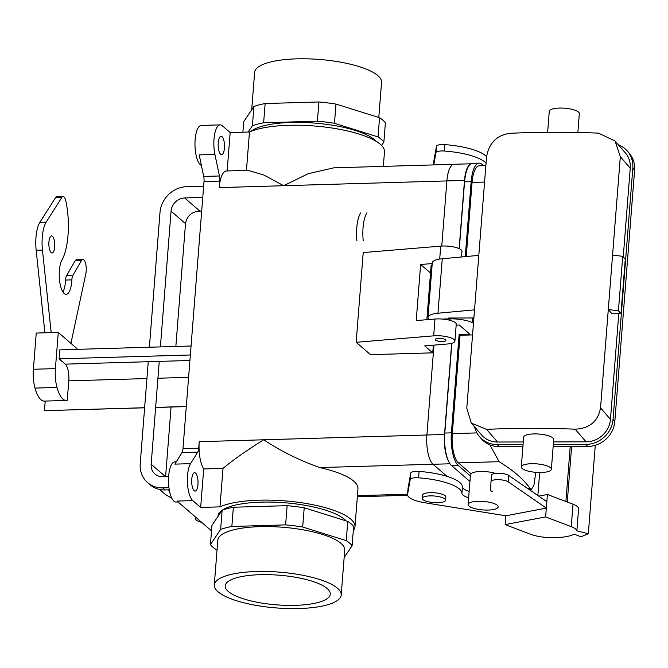 <?xml version="1.0" encoding="UTF-8"?>
<svg xmlns="http://www.w3.org/2000/svg" width="668" height="668" viewBox="0 0 668 668"><rect width="100%" height="100%" fill="white"/><g stroke="black" fill="none" stroke-linecap="round" stroke-linejoin="round"><path stroke-width="1" d="M295.473 605.342A52.697 14.871 4.5 0 1 225.225 585.744A52.697 14.871 4.5 0 1 260.019 574.689A52.697 14.871 4.5 0 1 330.293 594.019A52.697 14.871 4.5 0 1 295.473 605.342A52.697 14.871 4.5 0 1 225.225 585.744A52.697 14.871 4.5 0 1 260.019 574.689A52.697 14.871 4.5 0 1 330.293 594.019A52.697 14.871 4.5 0 1 295.473 605.342M223.003 468.377C233.115 459.976 246.684 450.449 263.693 439.786C280.869 451.15 299.548 460.419 319.738 467.575L432.989 464.252L319.738 467.575A72.027 20.324 -175.5 0 1 357.956 488.817A72.027 20.324 -175.5 0 0 319.738 467.575C299.548 460.419 280.869 451.15 263.693 439.786L426.894 435.01A23.48 8.066 88.3 0 0 433.031 464.285L446.967 476.334L433.031 464.285L450.015 463.784L433.031 464.285A23.48 8.066 88.3 0 1 426.894 434.993L444.504 434.484A23.48 8.066 88.3 0 0 448.278 460.544A23.48 8.066 88.3 0 1 444.504 434.484L451.685 343.31L444.504 434.484L426.894 434.993L433.966 345.122L426.894 434.993L263.693 439.786C246.684 450.449 233.115 459.976 223.003 468.377L219.972 506.87A72.027 20.324 4.5 0 1 301.544 502.753A72.027 20.324 4.5 0 1 354.975 526.785A72.027 20.324 4.5 0 1 353.297 530.601A72.027 20.324 4.5 0 0 354.975 526.785L357.956 488.817L354.975 526.785A72.027 20.324 4.5 0 0 301.544 502.753A72.027 20.324 4.5 0 0 219.972 506.87L200.667 507.43L203.698 468.944L223.003 468.377L219.972 506.87L200.667 507.43L203.698 468.944L223.003 468.377M195.549 473.069A9.21 3.165 -91.7 0 1 197.953 484.559A9.21 3.165 -91.7 0 1 195.123 491.089A9.21 3.165 -91.7 0 1 191.691 481.97A9.21 3.165 -91.7 0 1 194.588 472.668A9.21 3.165 -91.7 0 1 195.549 473.069A9.21 3.165 -91.7 0 1 197.953 484.559A9.21 3.165 -91.7 0 1 195.123 491.089A9.21 3.165 -91.7 0 1 191.691 481.97A9.21 3.165 -91.7 0 1 194.588 472.668A9.21 3.165 -91.7 0 1 195.549 473.069M249.473 131.997L230.168 132.565L222.285 125.743A20.098 6.905 88.3 0 0 220.181 124.874A20.098 6.905 88.3 0 0 214.921 154.425L219.43 175.976L203.707 176.435A6.697 2.305 88.3 0 1 204.007 181.537L182.982 448.662A6.697 2.305 88.3 0 1 181.972 452.628L174.857 464.126L181.972 452.628A6.697 2.305 88.3 0 0 182.982 448.662L204.007 181.537A6.697 2.305 88.3 0 0 203.707 176.435L199.198 154.884L203.707 176.435L219.43 175.976A6.697 2.305 88.3 0 1 219.73 181.078L219.221 187.599L446.892 180.928L283.691 185.712L263.877 175.033L247.937 170.348L263.877 175.033L283.691 185.712L308.132 173.738L333.841 167.827L308.132 173.738L283.691 185.712L219.221 187.599A23.447 8.058 88.3 0 1 226.419 170.975A23.447 8.058 88.3 0 0 219.221 187.599L219.73 181.078A6.697 2.305 88.3 0 0 219.43 175.976L214.921 154.425L199.198 154.884L214.921 154.425A20.098 6.905 88.3 0 1 220.181 124.874A20.098 6.905 88.3 0 1 222.285 125.743L230.168 132.565L227.145 170.958L230.168 132.565L249.473 131.997L246.45 170.39L249.473 131.997A72.027 20.324 -175.5 0 1 331.044 127.88A72.027 20.324 -175.5 0 1 384.476 151.912A72.027 20.324 -175.5 0 0 331.044 127.88A72.027 20.324 -175.5 0 0 249.473 131.997M446.892 180.919L441.765 246.066L446.892 180.919L464.502 180.402L459.133 248.605L464.502 180.402A23.48 8.066 88.3 0 1 470.698 163.977A23.48 8.066 88.3 0 0 464.502 180.402L446.892 180.919A23.48 8.066 88.3 0 1 454.106 164.27A23.48 8.066 88.3 0 0 446.892 180.919M216.29 549.68A72.862 20.566 4.5 0 1 210.437 544.62L211.948 525.399L210.437 544.62L220.632 529.407A72.862 20.566 4.5 0 1 231.854 526.467L233.366 507.237A72.862 20.566 -175.5 0 0 222.152 510.185L220.632 529.407A72.862 20.566 4.5 0 1 231.854 526.467L285.62 524.889A72.862 20.566 4.5 0 1 302.696 527.002L304.207 507.78A72.862 20.566 -175.5 0 0 287.131 505.668L285.62 524.889A72.862 20.566 4.5 0 1 302.696 527.002L346.258 540.637A72.862 20.566 4.5 0 1 352.111 545.698L353.623 526.476A72.862 20.566 -175.5 0 0 347.769 521.416L346.258 540.637A72.862 20.566 4.5 0 1 352.111 545.698L344.145 557.58L352.111 545.698L353.623 526.476A72.862 20.566 -175.5 0 0 347.769 521.416L304.207 507.78A72.862 20.566 -175.5 0 0 287.131 505.668L233.366 507.237A72.862 20.566 -175.5 0 0 222.152 510.185L211.948 525.399L222.152 510.185L220.632 529.407L210.437 544.62A72.862 20.566 4.5 0 0 216.29 549.68L217.05 549.923L216.29 549.68M317.392 121.184A72.862 20.566 4.5 0 1 334.468 123.296L335.979 104.074A72.862 20.566 -175.5 0 0 318.903 101.962L317.392 121.184A72.862 20.566 4.5 0 1 334.468 123.296L378.03 136.932L379.541 117.71A72.862 20.566 -175.5 0 1 385.394 122.77A72.862 20.566 -175.5 0 0 379.541 117.71L335.979 104.074A72.862 20.566 -175.5 0 0 318.903 101.962L265.146 103.532A72.862 20.566 -175.5 0 0 253.924 106.479L252.404 125.701A72.862 20.566 4.5 0 1 263.626 122.762L265.146 103.532A72.862 20.566 -175.5 0 0 253.924 106.479L243.72 121.693L253.924 106.479L252.404 125.701A72.862 20.566 4.5 0 1 263.626 122.762L317.392 121.184L318.903 101.962L265.146 103.532L263.626 122.762L317.392 121.184M217.993 591.764A63.652 17.961 4.5 0 1 214.286 585.026A63.652 17.961 4.5 0 1 279.157 572.109A63.652 17.961 4.5 0 1 341.198 595.013A63.652 17.961 4.5 0 1 287.916 608.54A63.652 17.961 4.5 0 1 217.993 591.764A63.652 17.961 4.5 0 1 214.286 585.026A63.652 17.961 4.5 0 1 279.157 572.109A63.652 17.961 4.5 0 1 341.198 595.013A63.652 17.961 4.5 0 1 287.916 608.54A63.652 17.961 4.5 0 1 217.993 591.764M344.73 550.156A63.652 17.961 -175.5 0 0 259.869 526.651A63.652 17.961 -175.5 0 0 217.818 540.17L214.286 585.026L217.818 540.17A63.652 17.961 -175.5 0 1 259.869 526.651A63.652 17.961 -175.5 0 1 344.73 550.156L341.198 595.013L344.73 550.156M261.196 502.136A65.33 18.437 4.5 0 1 346.074 520.881A65.33 18.437 4.5 0 0 261.196 502.136A65.33 18.437 4.5 0 0 222.31 510.127A65.33 18.437 4.5 0 1 261.196 502.136M218.044 516.005A65.33 18.437 4.5 0 1 222.085 510.285A65.33 18.437 4.5 0 0 218.044 516.005L218.044 516.005M378.03 136.932A72.862 20.566 4.5 0 1 383.883 141.992L385.394 122.77L383.883 141.992L381.553 145.474L383.883 141.992A72.862 20.566 4.5 0 0 378.03 136.932L379.541 117.71L335.979 104.074L334.468 123.296L378.03 136.932M242.893 132.189L243.72 121.693L242.893 132.189M381.545 82.364A63.652 17.961 -175.5 0 0 319.496 59.46A63.652 17.961 -175.5 0 0 254.633 72.378A63.652 17.961 -175.5 0 1 319.496 59.46A63.652 17.961 -175.5 0 1 381.545 82.364L378.781 117.468L381.545 82.364M250.968 131.362A65.33 18.437 4.5 0 1 291.073 122.461A65.33 18.437 4.5 0 1 375.942 141.198A65.33 18.437 4.5 0 0 291.073 122.461A65.33 18.437 4.5 0 0 250.968 131.362M248.162 132.039L252.404 125.701L248.162 132.039M435.528 340.07A5.361 1.511 -175.5 0 0 441.423 341.482A5.361 1.511 -175.5 0 0 445.907 340.346A5.361 1.511 -175.5 0 0 440.68 338.417A5.361 1.511 -175.5 0 0 435.219 339.503A5.361 1.511 -175.5 0 0 435.528 340.07A5.361 1.511 -175.5 0 0 441.423 341.482A5.361 1.511 -175.5 0 0 445.907 340.346A5.361 1.511 -175.5 0 0 440.68 338.417A5.361 1.511 -175.5 0 0 435.219 339.503A5.361 1.511 -175.5 0 0 435.528 340.07M434.985 319.028L416.214 320.582L420.631 264.511L430.526 272.987L420.631 264.511L416.214 320.582L434.985 319.028A14.404 4.066 -175.5 0 1 456.244 324.231A14.404 4.066 -175.5 0 0 434.985 319.028L433.657 335.845L356.161 342.283L370.481 354.666L432.747 352.838L424.706 345.89L447.46 343.995A14.404 4.066 -175.5 0 0 454.925 341.056A14.404 4.066 -175.5 0 0 433.657 335.845L356.161 342.283L363.217 252.571L440.721 246.133L363.217 252.571L356.161 342.283L370.481 354.666L432.747 352.838L433.348 345.172L432.747 352.838L424.706 345.89L447.46 343.995A14.404 4.066 -175.5 0 0 454.925 341.056A14.404 4.066 -175.5 0 0 433.657 335.845L434.985 319.028M432.229 263.551L420.631 264.511L432.229 263.551M461.98 251.343A14.404 4.066 -175.5 0 0 440.721 246.133A14.404 4.066 -175.5 0 1 461.98 251.343L461.538 256.971L461.98 251.343M437.866 502.703A11.723 3.307 4.5 0 1 422.226 498.37A11.723 3.307 4.5 0 1 434.175 495.99A11.723 3.307 4.5 0 1 445.606 500.207A11.723 3.307 4.5 0 1 437.866 502.703A11.723 3.307 4.5 0 1 422.226 498.37A11.723 3.307 4.5 0 1 434.175 495.99A11.723 3.307 4.5 0 1 445.606 500.207A11.723 3.307 4.5 0 1 437.866 502.703M422.485 495.163A11.723 3.307 4.5 0 1 434.434 492.784A11.723 3.307 4.5 0 1 445.857 497.009L445.606 500.207L445.857 497.009A11.723 3.307 4.5 0 0 434.434 492.784A11.723 3.307 4.5 0 0 422.485 495.163L422.226 498.37L422.485 495.163M197.695 452.161A6.697 2.305 88.3 0 0 198.713 448.203L182.982 448.662L198.713 448.203L199.223 441.682A23.447 8.058 88.3 0 0 203.698 468.944A23.447 8.058 88.3 0 1 199.223 441.682L198.713 448.203A6.697 2.305 88.3 0 1 197.695 452.161L190.58 463.659A20.098 6.905 88.3 0 0 187.466 483.348A20.098 6.905 88.3 0 0 192.776 500.616L200.667 507.43L192.776 500.616L177.053 501.075L211.522 530.868L177.053 501.075L192.776 500.616A20.098 6.905 88.3 0 1 187.466 483.348A20.098 6.905 88.3 0 1 190.58 463.659L174.857 464.126L190.58 463.659L197.695 452.161L181.972 452.628L197.695 452.161M201.31 125.425A20.098 6.905 88.3 0 0 194.972 144.129A20.098 6.905 88.3 0 0 201.394 165.397A20.098 6.905 88.3 0 1 194.972 144.129A20.098 6.905 88.3 0 1 201.31 125.425L220.181 124.874L201.31 125.425M174.832 461.847A20.098 6.905 88.3 0 0 168.52 482.146A20.098 6.905 88.3 0 0 176.01 502.035L178.097 501.977L176.01 502.035A20.098 6.905 88.3 0 1 168.52 482.146A20.098 6.905 88.3 0 1 174.832 461.847L176.294 461.805L174.832 461.847M224.431 148.129A9.21 3.165 88.3 0 0 221.066 136.247A9.21 3.165 88.3 0 0 218.169 144.146A9.21 3.165 88.3 0 0 220.64 154.266A9.21 3.165 88.3 0 0 221.601 154.667A9.21 3.165 88.3 0 0 224.431 148.129A9.21 3.165 88.3 0 0 221.066 136.247A9.21 3.165 88.3 0 0 218.169 144.146A9.21 3.165 88.3 0 0 220.64 154.266A9.21 3.165 88.3 0 0 221.601 154.667A9.21 3.165 88.3 0 0 224.431 148.129M573.01 504.215L571.24 526.643A21.359 6.029 -175.5 0 1 576.86 530.793L578.622 508.365A21.359 6.029 -175.5 0 0 573.01 504.215L547.401 494.487L546.332 508.106L508.198 481.828A9.043 2.555 -175.5 0 0 498.178 479.666A9.043 2.555 -175.5 0 0 490.988 481.603A9.043 2.555 -175.5 0 0 490.988 481.628L490.613 490.061A6.697 1.887 -175.5 0 0 492.767 491.631M546.833 501.701L508.707 475.424A9.043 2.555 -175.5 0 0 498.679 473.261A9.043 2.555 -175.5 0 0 491.489 475.19A9.043 2.555 -175.5 0 0 491.489 475.215L490.988 481.578L491.489 475.19M469.153 491.339A18.428 5.202 4.5 0 1 462.44 486.838A43.554 12.291 -175.5 0 0 419.103 471.424A8.375 2.363 -175.5 0 0 410.745 473.069L408.09 487.999A25.125 7.089 -175.5 0 0 408.064 488.191L407.555 494.604A25.125 7.089 -175.5 0 0 425.165 502.82L505.835 515.788L546.332 508.106L545.639 516.915L505.142 524.597L530.743 534.325A21.359 6.029 -175.5 0 0 548.562 537.531A31.83 8.985 -175.5 0 0 574.163 534.183L581.026 536.788L588.316 533.757L576.86 530.793M571.633 446.483L567.257 502.035M547.401 494.487L538.75 496.132M571.24 526.643L545.639 516.915M505.835 515.788L505.142 524.597M595.28 445.289L588.316 533.757M486.07 163.076A43.554 12.291 -175.5 0 0 444.312 151.018A8.375 2.363 -175.5 0 0 435.954 152.671L433.782 164.904M486.58 156.671A43.554 12.291 -175.5 0 0 444.821 144.614A8.375 2.363 -175.5 0 0 436.463 146.259L433.808 161.188A25.125 7.089 -175.5 0 0 433.782 161.38L433.507 164.912M468.652 497.752A18.428 5.202 4.5 0 1 461.93 493.251A43.554 12.291 -175.5 0 0 418.594 477.829A8.375 2.363 -175.5 0 0 410.236 479.482L407.58 494.404A25.125 7.089 -175.5 0 0 407.555 494.604M476.919 432.906L452.294 433.632L460.035 335.269L472.552 334.902M442.4 319.062L449.297 318.861A20.098 5.67 4.5 0 1 472.443 322.619L472.81 317.968M483.565 165.689L481.92 164.261A26.127 8.976 88.3 0 0 479.19 163.134L472.585 163.326A26.127 8.976 88.3 0 0 464.561 181.846L459.3 248.68M451.852 343.26L444.788 433.048A26.127 8.976 -91.7 0 0 451.61 465.638L469.93 481.469M456.177 325.107L459.233 325.015L469.829 334.175L459.133 334.484L451.393 432.847L444.788 433.048M479.19 163.134A26.127 8.976 88.3 0 0 471.165 181.654L465.262 256.629M473.478 323.103L472.443 322.619M430.234 319.421L427.052 319.688M459.133 334.484L460.035 335.269M489.894 444.863L499.105 461.688A328.314 92.66 4.5 0 1 529.983 488.375L531.427 489.419L534.016 484.851L535.753 472.326M452.294 433.632A23.447 8.058 88.3 0 0 458.415 462.874L470.973 473.729L470.765 476.292L458.215 465.437A26.127 8.976 -91.7 0 1 451.393 432.847M495.472 473.412A15.072 4.258 -175.5 0 0 470.973 473.729M466.231 256.537L472.067 182.431A23.447 8.058 -91.7 0 1 479.265 165.814L485.87 165.622M432.112 265.021L431.152 265.054L426.86 319.521M468.118 504.499A15.072 4.258 4.5 0 1 483.482 501.434A15.072 4.258 4.5 0 1 498.178 506.862A15.072 4.258 4.5 0 1 488.216 510.06A15.072 4.258 4.5 0 1 468.118 504.499L470.264 477.261A15.072 4.258 4.5 0 1 470.765 476.292M429.173 319.504L428.656 318.912A20.098 5.67 4.5 0 1 428.004 317.292A20.098 5.67 4.5 0 1 437.966 313.225L474.522 309.843L466.782 408.206L471.349 423.136L486.571 429.365A328.314 92.66 4.5 0 1 575.106 429.173C589.452 428.555 597.935 421.475 600.549 407.914L610.46 419.354A23.447 21.626 139.1 0 1 586.078 441.832L553.513 441.899M428.004 317.292L432.288 262.825A20.098 5.67 4.5 0 1 442.258 258.758L478.806 255.368L486.546 157.005C488.909 143.161 496.683 135.262 509.876 133.308A328.314 92.66 4.5 0 1 598.403 133.124L615.086 141.023L620.313 156.721L612.573 255.084L622.718 256.328L625.256 259.259L620.973 313.735L611.93 313.751L608.289 309.551L600.549 407.914M450.783 320.548L448.595 318.018L473.879 317.968M471.349 423.136L481.595 434.96A23.447 21.626 -40.9 0 0 497.551 442.024L523.269 441.965M551.359 469.287L553.705 439.486A15.072 4.258 -175.5 0 0 553.213 438.275A15.072 4.258 -175.5 0 0 536.913 433.941A15.072 4.258 -175.5 0 0 523.645 437.123L521.299 466.924A15.072 4.258 4.5 0 1 534.575 463.742A15.072 4.258 4.5 0 1 550.875 468.076A15.072 4.258 4.5 0 1 551.359 469.287A15.072 4.258 4.5 0 1 535.995 472.343A15.072 4.258 4.5 0 1 521.299 466.924M522.902 446.591L499.13 446.641A26.127 24.098 139.1 0 1 481.352 438.767L479.574 436.713A26.127 24.098 139.1 0 1 474.631 426.927M523.061 444.529L497.351 444.587A26.127 24.098 139.1 0 1 479.574 436.713M623.244 256.938L630.233 168.161A23.447 21.626 -40.9 0 0 625.332 152.847L615.086 141.023M610.46 419.354L618.777 313.735M553.313 444.462L585.878 444.395A26.127 24.098 -40.9 0 0 613.049 419.354L614.827 421.408L634.6 170.206A26.127 24.098 139.1 0 0 629.139 153.147L627.361 151.085A26.127 24.098 139.1 0 1 632.821 168.152L613.049 419.354M618.368 144.814A26.127 24.098 139.1 0 1 627.361 151.085M474.522 309.843L478.806 255.368M622.718 256.328L618.426 310.795L608.289 309.551L612.573 255.084M547.635 132.297L549.288 111.272A15.072 4.258 4.5 0 1 562.565 108.091A15.072 4.258 4.5 0 1 578.864 112.424A15.072 4.258 4.5 0 1 579.348 113.643L577.862 132.506M585.878 444.395L587.665 446.449A26.127 24.098 -40.9 0 0 614.827 421.408M587.665 446.449L553.154 446.525M618.426 310.795L620.973 313.735M233.366 507.237L231.854 526.467L285.62 524.889L287.131 505.668L233.366 507.237M304.207 507.78L302.696 527.002L346.258 540.637L347.769 521.416L304.207 507.78M76.787 349.356L76.853 348.479L58.266 332.405L36.247 333.056L33.4 369.262A21.359 7.34 88.3 0 0 34.986 388.083A31.83 10.938 88.3 0 0 44.263 401.101L66.274 400.458A31.83 10.938 88.3 0 0 67.243 400.299L68.771 380.852A13.402 4.601 88.3 0 0 65.272 364.135L189.929 360.486M360.645 212.942A25.125 8.634 88.3 0 0 356.946 240.906M144.622 407.806L44.464 410.653L45.215 401.067M44.464 410.653L144.63 407.714M155.636 407.388L186.305 406.495M155.627 407.488L186.297 406.587M58.266 332.405L55.411 368.611A21.359 7.34 88.3 0 0 56.997 387.44A31.83 10.938 88.3 0 0 66.274 400.458M191.065 346.007L59.836 349.857L59.135 358.825L65.272 364.135M54.667 246.926A8.542 2.939 -91.7 0 1 52.046 252.98A8.542 2.939 -91.7 0 1 48.864 244.53A8.542 2.939 -91.7 0 1 51.545 235.904A8.542 2.939 -91.7 0 1 54.667 246.926M70.925 343.352L85.838 273.713A9.043 3.106 88.3 0 0 85.796 264.319A9.043 3.106 88.3 0 0 82.89 259.501A9.043 3.106 88.3 0 0 81.412 260.679L72.862 275.475A6.697 2.305 88.3 0 0 71.868 279.867A18.428 6.329 -91.7 0 1 66.115 294.346A18.428 6.329 -91.7 0 1 59.602 280.877A18.428 6.329 -91.7 0 1 61.949 260.077A43.554 14.963 88.3 0 0 65.723 200.659A8.375 2.881 88.3 0 0 63.101 196.509A8.375 2.881 88.3 0 0 61.823 197.452L46.159 222.16A25.125 8.634 88.3 0 0 42.46 250.124L51.185 332.614M63.101 196.509L56.813 196.693A8.375 2.881 88.3 0 0 55.536 197.636L39.871 222.344A25.125 8.634 88.3 0 0 36.172 250.308L44.898 332.798M82.89 259.501L76.595 259.685A9.043 3.106 88.3 0 0 75.117 260.871L66.575 275.659A6.697 2.305 88.3 0 0 65.581 280.051A18.428 6.329 -91.7 0 1 62.901 292.008M59.135 358.825L190.355 354.984M366.932 212.758A25.125 8.634 88.3 0 0 363.233 240.722M171.893 498.411L165.539 494.579L159.594 489.444M159.251 361.38L151.16 464.26A13.402 11.999 -49.2 0 0 154.976 474.03A13.402 11.999 -49.2 0 0 162.725 476.71L168.628 476.535M169.271 489.819L165.155 489.945A26.127 23.405 130.8 0 1 150.033 484.717L147.67 482.672A26.127 23.405 130.8 0 1 140.23 463.625L148.246 361.705M202.755 197.427L184.669 197.962A13.402 11.999 130.8 0 0 171.075 211.146L160.395 346.909M171.075 211.146L185.512 223.621L175.843 346.458M171.075 407.029L165.597 476.626M185.512 223.621C186.965 215.847 191.749 211.672 199.857 211.088A323.287 91.24 4.5 0 0 201.678 211.121M149.39 347.226L159.994 212.432A26.127 23.405 -49.2 0 1 186.489 186.723L203.64 186.213M165.155 489.945L162.792 487.899A26.127 23.405 130.8 0 1 147.67 482.672M162.792 487.899L168.954 487.715M201.744 522.418A15.072 4.258 4.5 0 1 196.116 519.929A15.072 4.258 4.5 0 1 195.24 518.335A15.072 4.258 4.5 0 1 195.816 517.291M439.703 259.067L440.721 246.133L439.703 259.067M219.73 181.078L204.007 181.537L219.73 181.078M199.223 441.682L263.693 439.786L199.223 441.682M357.422 495.681L407.589 494.211L357.422 495.681M539.669 472.501L537.857 495.514M570.23 446.483L565.896 501.518M508.707 475.424L508.198 481.828M433.515 164.912L433.808 161.188M435.954 152.671L436.463 146.259M444.312 151.018L444.821 144.614M408.09 487.999L407.58 494.404M410.745 473.069L410.236 479.482M419.103 471.424L418.594 477.829M462.44 486.838L461.93 493.251M471.165 181.654L464.561 181.846M529.983 488.375L527.603 488.45M499.105 461.688L458.415 462.874M458.215 465.437L451.61 465.638M484.576 182.063L472.067 182.431M437.966 313.225L442.258 258.758M575.106 429.173L586.078 441.832M486.571 429.365L497.551 442.024M497.351 444.587L499.13 446.641M620.313 156.721L630.233 168.161M632.821 168.152L634.6 170.206M68.771 380.852L146.918 378.556M157.932 378.238L188.601 377.336M56.997 387.44L34.986 388.083M55.411 368.611L33.4 369.262M42.46 250.124L36.172 250.308M46.159 222.16L39.871 222.344M61.823 197.452L55.536 197.636M71.868 279.867L65.581 280.051M72.862 275.475L66.575 275.659M81.412 260.679L75.117 260.871M169.48 490.947L168.219 489.853M151.16 464.26L165.464 476.626M184.669 197.962L199.857 211.088M471.024 163.777L454.106 164.27L471.024 163.777M251.686 109.811L254.633 72.378L251.686 109.811M456.244 324.231L454.925 341.056L456.244 324.231M384.476 151.912L383.332 166.382L384.476 151.912M247.937 170.348L226.419 170.975L247.937 170.348M453.672 164.32L333.841 167.827L453.672 164.32M407.622 495.289L357.33 496.767L407.622 495.289M529.114 489.485L531.427 489.419M195.348 516.89L195.24 518.335"/></g></svg>
